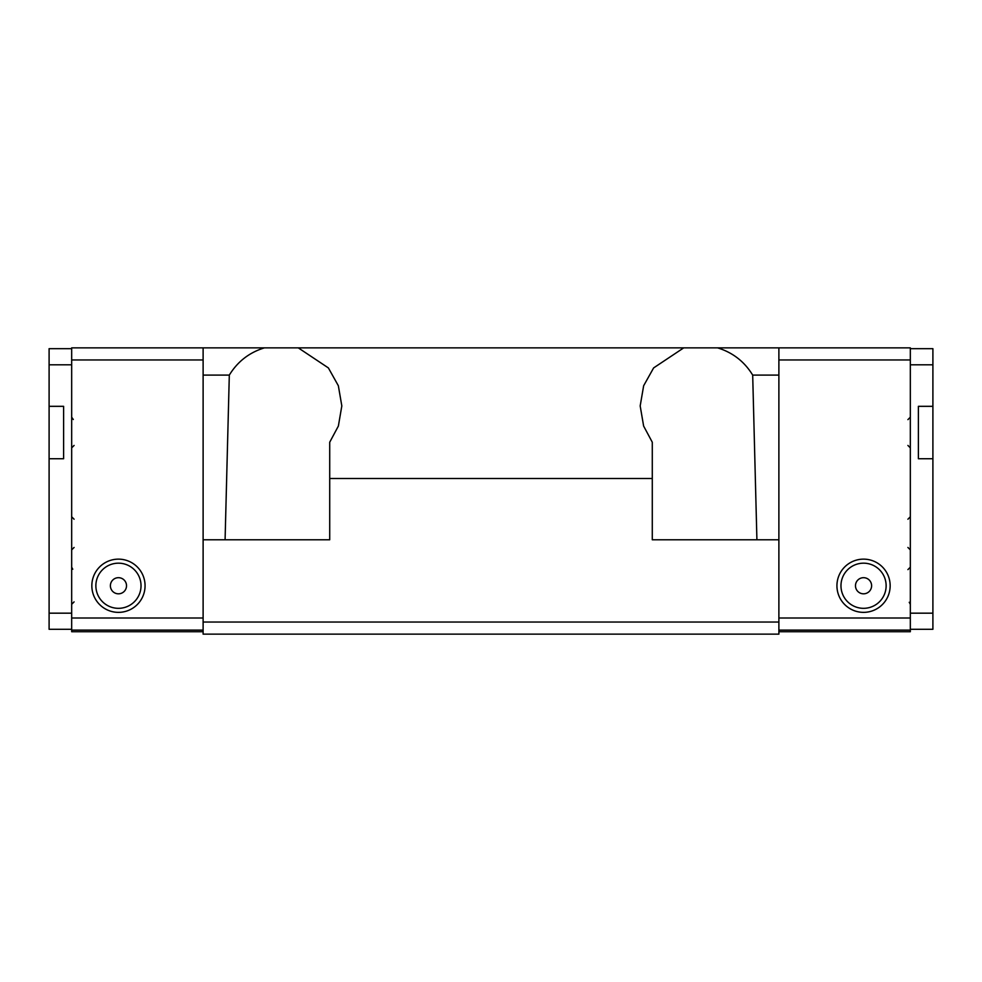 <?xml version="1.0" encoding="UTF-8"?>
<svg xmlns="http://www.w3.org/2000/svg" width="982" height="982" viewBox="0 0 982 982"><rect width="100%" height="100%" fill="white"/><g stroke="black" fill="none" stroke-linecap="round" stroke-linejoin="round"><path stroke-width="1.47" d="M225.087 539.781L229.309 375.099C237.57 361.597 249.268 352.513 264.404 347.861L683.73 347.861L653.619 367.919L643.652 385.742L640.178 405.922L643.627 426.053L652.281 442.219L652.281 478.504L329.719 478.504L329.719 539.781L203.114 539.781L203.114 347.861L264.404 347.861M717.597 347.861C732.732 352.513 744.43 361.597 752.691 375.099L778.886 375.099L778.886 347.861L683.73 347.861M652.281 478.504L652.281 539.781L778.886 539.781L778.886 634.139L203.114 634.139L203.114 539.781M298.27 347.861L328.381 367.919L338.348 385.742L341.822 405.922L338.373 426.053L329.719 442.219L329.719 478.504M203.114 622.036L778.886 622.036M203.114 375.099L229.309 375.099M752.691 375.099L756.913 539.781M778.886 375.099L778.886 539.781M836.934 585.751A26.612 26.612 0 0 1 863.546 559.139A26.612 26.612 0 0 1 890.158 585.751A26.612 26.612 0 0 1 863.546 612.363A26.612 26.612 0 0 1 836.934 585.751M886.132 585.751A22.574 22.574 0 0 0 863.546 563.177A22.574 22.574 0 0 0 840.973 585.751A22.574 22.574 0 0 0 863.546 608.324A22.574 22.574 0 0 0 886.132 585.751M855.482 585.751A8.065 8.065 0 0 1 863.546 577.686A8.065 8.065 0 0 1 871.611 585.751A8.065 8.065 0 0 1 863.546 593.815A8.065 8.065 0 0 1 855.482 585.751M778.886 630.1L910.326 630.1L910.326 631.721L778.886 631.721M778.886 347.861L910.326 347.861L910.326 630.1M910.326 629.29L932.9 629.29L932.9 406.327L918.391 406.327L918.391 458.741L932.9 458.741M910.326 348.671L932.9 348.671L932.9 406.327M49.1 406.327L49.1 458.741L63.609 458.741L63.609 406.327L49.1 406.327L49.1 348.671L71.674 348.671M71.674 629.29L49.1 629.29L49.1 458.741M91.842 585.751A26.612 26.612 0 0 1 118.454 559.139A26.612 26.612 0 0 1 145.066 585.751A26.612 26.612 0 0 1 118.454 612.363A26.612 26.612 0 0 1 91.842 585.751M141.027 585.751A22.574 22.574 0 0 0 118.454 563.177A22.574 22.574 0 0 0 95.868 585.751A22.574 22.574 0 0 0 118.454 608.324A22.574 22.574 0 0 0 141.027 585.751M126.518 585.751A8.065 8.065 0 0 0 118.454 577.686A8.065 8.065 0 0 0 110.389 585.751A8.065 8.065 0 0 0 118.454 593.815A8.065 8.065 0 0 0 126.518 585.751M203.114 630.1L71.674 630.1L71.674 347.861L203.114 347.861M203.114 631.721L71.674 631.721L71.674 630.1M778.886 359.964L910.326 359.964M778.886 618.009L910.326 618.009M910.326 613.173L932.9 613.173M910.326 364.801L932.9 364.801M71.674 364.801L49.1 364.801M71.674 613.173L49.1 613.173M203.114 618.009L71.674 618.009M203.114 359.964L71.674 359.964M907.908 445.435L910.326 447.853M907.908 547.453L910.326 549.871L907.908 547.453M909.234 602.285L910.326 604.298M907.908 569.621L910.326 567.203M907.908 519.22L910.326 516.802M907.908 419.633L910.326 417.215M74.092 547.453L71.674 549.871L74.092 547.453M74.092 445.435L71.674 447.853M74.092 601.88L71.674 604.298M72.766 569.216L71.674 567.203M73.294 419.498L71.674 417.215M74.092 519.22L71.674 516.802"/></g></svg>
